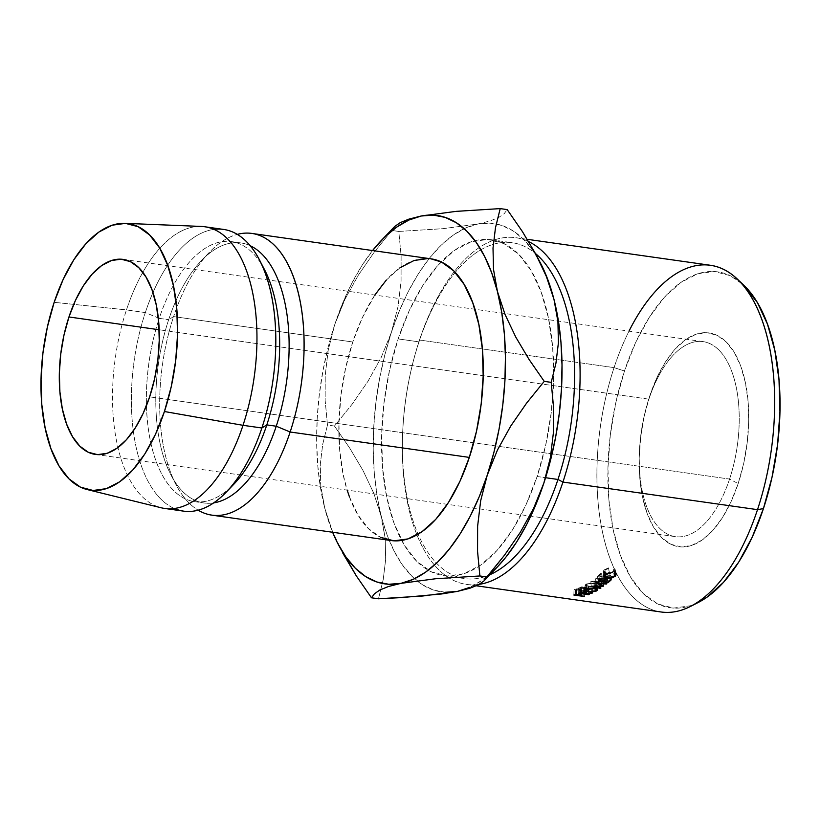 <?xml version="1.0" encoding="UTF-8"?>
<svg xmlns="http://www.w3.org/2000/svg" width="821" height="821" viewBox="0 0 821 821"><rect width="100%" height="100%" fill="white"/><g stroke="black" fill="none" stroke-linecap="round" stroke-linejoin="round"><path stroke-width="0.62" stroke-dasharray="4.11 3.08" d="M729.571 479.074A98.489 48.511 98.1 0 1 671.804 535.846A98.489 48.511 98.1 0 1 639.415 451.735A98.489 48.511 98.1 0 1 644.885 413.158A98.489 48.511 98.1 0 1 648.898 399.17L649.729 395.999A107.972 53.18 -81.9 0 0 645.337 411.331A107.972 53.18 -81.9 0 0 639.343 453.623A107.972 53.18 -81.9 0 0 674.841 545.821A107.972 53.18 -81.9 0 0 738.171 483.59L729.571 479.074L149.638 396.861L729.571 479.074A98.489 48.511 -81.9 0 0 703.053 341.608A98.489 48.511 -81.9 0 0 648.898 399.17A98.489 48.511 -81.9 0 0 675.416 536.647A98.489 48.511 -81.9 0 0 729.571 479.074L738.171 483.59L743.631 463.66L747.182 442.827L748.69 421.871L748.095 401.602L745.417 382.802L740.758 366.187L734.302 352.414L726.298 341.988L717.051 335.327L706.912 332.669L696.28 334.137L685.556 339.668L675.149 349.038L665.472 361.907L656.882 377.763L649.729 395.999L644.269 415.919L640.719 436.762L639.21 457.718L639.805 477.986L642.484 496.787L647.143 513.392L653.598 527.174L661.603 537.601L670.849 544.261L680.989 546.909L691.621 545.442L702.345 539.92L712.751 530.54L722.429 517.682L731.008 501.826L738.171 483.59A107.972 53.18 -81.9 0 0 726.298 341.988A107.972 53.18 -81.9 0 0 649.729 395.999L648.898 399.17L159.151 329.755L648.898 399.17A98.489 48.511 98.1 0 1 718.744 349.9A98.489 48.511 98.1 0 1 729.571 479.074M743.477 284.897A169.629 83.547 -81.9 0 0 624.473 370.989L614.067 367.613A175.099 86.246 98.1 0 1 629.009 331.109M419.49 340.038L419.008 341.864A169.629 83.547 98.1 0 1 455.224 272.408A169.629 83.547 98.1 0 1 493.257 244.33A169.629 83.547 98.1 0 1 535.446 253.494A169.629 83.547 -81.9 0 0 512.294 242.718A169.629 83.547 -81.9 0 0 493.257 244.33A169.629 83.547 -81.9 0 0 455.224 272.408A169.629 83.547 -81.9 0 0 419.008 341.864L398.154 338.909A169.629 83.547 98.1 0 1 491.44 239.763A169.629 83.547 98.1 0 1 493.647 240.143A169.629 83.547 98.1 0 1 553.713 373.37A169.629 83.547 98.1 0 1 552.81 396.615A169.629 83.547 98.1 0 1 537.108 476.508L545.585 477.709L537.108 476.508L545.688 445.218L551.271 412.47L553.631 379.548L552.697 347.714L548.479 318.179L541.172 292.081L531.023 270.427L518.451 254.058L503.92 243.58L487.992 239.424L471.285 241.723L454.434 250.415L438.096 265.142L422.887 285.349L409.402 310.256L398.154 338.909L389.575 370.209L383.992 402.947L381.632 435.869L382.576 467.713L386.783 497.249L394.09 523.346L404.24 544.99L416.811 561.369L431.343 571.837L447.271 576.003L463.978 573.694L480.829 565.012L497.167 550.286L512.376 530.079L525.861 505.172L537.108 476.508A169.629 83.547 98.1 0 1 478.725 566.439A169.629 83.547 98.1 0 1 443.822 575.654A169.629 83.547 98.1 0 1 401.664 540.444A169.629 83.547 98.1 0 1 398.154 338.909L419.008 341.864A169.629 83.547 -81.9 0 0 418.105 534.235A169.629 83.547 -81.9 0 0 464.676 578.61A169.629 83.547 -81.9 0 0 489.963 574.679A169.629 83.547 98.1 0 1 418.105 534.235A169.629 83.547 98.1 0 1 402.69 432.39A169.629 83.547 98.1 0 1 412.111 365.961A169.629 83.547 98.1 0 1 419.008 341.864L419.49 340.038A175.099 86.246 98.1 0 1 515.783 237.69A175.099 86.246 98.1 0 1 528.683 241.641A175.099 86.246 -81.9 0 0 419.49 340.038L614.067 367.613L419.49 340.038A175.099 86.246 -81.9 0 0 412.368 364.904A175.099 86.246 -81.9 0 0 402.639 433.478A175.099 86.246 -81.9 0 0 479.238 584.347A175.099 86.246 98.1 0 1 466.636 584.419A175.099 86.246 98.1 0 1 419.49 340.038M710.36 265.265A175.099 86.246 -81.9 0 0 614.067 367.613A175.099 86.246 -81.9 0 0 661.213 612.004M431.015 258.831A142.269 70.072 -81.9 0 0 352.784 341.988L173.611 316.588A142.269 70.072 98.1 0 1 237.29 234.385A142.269 70.072 -81.9 0 0 209.078 252.601A142.269 70.072 -81.9 0 0 173.611 316.588L168.664 319.697A131.319 64.685 98.1 0 1 201.402 260.626A131.319 64.685 98.1 0 1 250.128 245.695A131.319 64.685 -81.9 0 0 240.881 242.934A131.319 64.685 -81.9 0 0 168.664 319.697L159.233 318.353A131.319 64.685 98.1 0 1 231.46 241.6A131.319 64.685 98.1 0 1 261.848 264.916M264.465 269.565A131.319 64.685 -81.9 0 0 159.233 318.353L145.327 312.575A142.269 70.072 98.1 0 1 213.942 229.398M223.558 229.428A142.269 70.072 -81.9 0 0 145.327 312.575L126.465 309.907A142.269 70.072 98.1 0 1 204.706 226.75M201.237 226.432A142.269 70.072 -81.9 0 0 126.465 309.907L54.165 302.323L126.465 309.907A142.269 70.072 -81.9 0 0 161.357 507.809M445.3 592.29L433.519 590.022L422.322 584.644L411.896 576.239L402.423 564.951L394.07 550.963L386.978 534.533L373.791 493.329L363.067 470.597L349.705 448.071L334.455 426.037L327.476 425.042L322.735 444.202L320.293 464.265L320.734 485.468L324.685 507.912A186.039 91.634 98.1 0 1 334.855 324.233L328.256 349.92L325.219 375.32L325.157 400.453L327.476 425.042L322.735 444.202L320.293 464.265L320.734 485.468L324.685 507.912A186.039 91.634 98.1 0 0 332.628 532.265L324.685 507.912L320.447 487.458L317.758 465.497L316.67 442.416L317.193 418.607L319.328 394.47L323.022 370.425L328.226 346.873L334.855 324.233L342.778 302.877L351.87 283.183L361.979 265.481L372.929 250.077M374.807 295.078L362.215 317.953L352.784 341.988L345.59 368.239L340.91 395.701L338.919 423.308L339.709 450.021L343.24 474.784L347.16 490.116M349.377 496.674L357.884 514.829L368.434 528.56L380.616 537.345M430.809 258.8L428.131 258.543M399.981 267.759L386.281 280.115M164.764 508.466A142.269 70.072 98.1 0 1 126.465 309.907L145.327 312.575A142.269 70.072 -81.9 0 0 183.627 511.144M174.38 508.497A142.269 70.072 98.1 0 1 145.327 312.575L159.233 318.353A131.319 64.685 -81.9 0 0 159.192 468.75A131.319 64.685 -81.9 0 0 234.077 483.959M230.27 487.684A131.319 64.685 98.1 0 1 194.598 501.641A131.319 64.685 98.1 0 1 159.233 318.353L168.664 319.697A131.319 64.685 -81.9 0 0 204.019 502.986A131.319 64.685 -81.9 0 0 213.676 502.893A131.319 64.685 98.1 0 1 171.014 475.02A131.319 64.685 98.1 0 1 168.664 319.697L173.611 316.588A142.269 70.072 -81.9 0 0 176.156 484.862A142.269 70.072 -81.9 0 0 198.189 510.19A142.269 70.072 98.1 0 1 173.611 316.588L352.784 341.988A142.269 70.072 -81.9 0 0 391.083 540.546M342.88 553.251L332.156 530.52L324.685 507.912L332.156 530.52L341.546 550.727M394.768 226.422L374.212 252.18L358.315 275.189L345.025 299.162L334.855 324.233A186.039 91.634 98.1 0 1 372.56 250.549M497.454 566.849A186.039 91.634 -81.9 0 1 487.756 575.911A186.039 91.634 -81.9 0 1 457.461 591.387A186.039 91.634 -81.9 0 1 381.262 515.927L373.791 493.329L363.067 470.597L349.705 448.071L334.455 426.037L352.065 404.312L367.972 381.303L381.252 357.33L391.432 332.248L398.031 306.561L401.069 281.162L401.12 256.029L398.811 231.44L442.817 228.69L477.801 224.03A186.039 91.634 -81.9 0 0 391.432 332.248A186.039 91.634 -81.9 0 0 381.262 515.927L385.213 538.371L385.654 559.573L383.212 579.636L378.471 598.796L383.212 579.636L385.654 559.573L385.213 538.371L377.024 495.474L374.335 473.522L373.247 450.442L373.771 426.622L375.905 402.485L379.6 378.44L384.813 354.898L391.432 332.248L399.355 310.902L408.458 291.209L418.556 273.506L429.506 258.102L441.103 245.253L453.161 235.186L465.466 228.074L477.801 224.03L489.963 223.138L501.744 225.395L512.94 230.773L523.367 239.188L532.839 250.477L540.464 263.048M497.3 567.013L482.101 580.231L469.807 587.354M540.505 263.13A186.039 91.634 -81.9 0 0 539.089 260.493A186.039 91.634 -81.9 0 0 496.243 223.938A186.039 91.634 -81.9 0 0 477.801 224.03L490.045 220.952L498.727 217.452L504.248 213.624L507.193 209.601L504.248 213.624L498.727 217.452L490.045 220.952L477.801 224.03L442.817 228.69L398.811 231.44L391.833 230.444L398.811 231.44L401.12 256.029L401.069 281.162L398.031 306.561L391.432 332.248L381.252 357.33L367.972 381.303L352.065 404.312L334.455 426.037L327.476 425.042L325.157 400.453L325.219 375.32L328.256 349.92L334.855 324.233L345.025 299.162L358.315 275.189L374.212 252.18L391.833 230.444M379.866 590.001L388.477 586.502M520.329 532.295L504.494 555.191M421.224 216.015L408.981 219.094M698.066 602.563L690.297 605.775L673.589 608.084L657.662 603.917L643.13 593.45L630.559 577.071L620.409 555.427L613.092 529.329L608.884 499.794L607.951 467.949L610.311 435.027L615.894 402.29L624.473 370.989L635.721 342.336L649.206 317.429L664.415 297.223L680.753 282.496L697.604 273.804L714.311 271.505L730.238 275.661L743.354 284.774M690.461 606.442A175.099 86.246 98.1 0 1 607.632 551.455A175.099 86.246 98.1 0 1 614.067 367.613L624.473 370.989A169.629 83.547 -81.9 0 0 618.244 549.085A169.629 83.547 -81.9 0 0 698.476 602.357M575.028 594.671L575.141 589.324L576.578 588.893L576.516 594.23L576.578 588.893L580.201 588.842L580.17 594.168L580.201 588.842L581.596 589.622L581.525 594.968L581.596 589.622L580.314 590.145L580.201 595.502L580.314 590.145L581.596 589.622L578.302 588.719L575.141 589.324L575.028 594.671M581.678 594.743L581.596 589.622M579.903 589.806L579.903 590.278A169.629 83.547 -81.9 0 0 580.314 590.145A169.629 83.547 -81.9 0 1 579.903 590.278L584.511 590.935L584.388 596.292L584.511 590.935L579.903 590.278L579.79 595.163L579.903 589.806L575.552 589.663A169.629 83.547 -81.9 0 0 576.599 589.324L580.621 589.427L579.903 589.806L579.698 589.037L579.647 594.363L579.698 589.037L576.599 589.324L576.496 594.671L576.599 589.324A169.629 83.547 -81.9 0 1 575.552 589.663L578.877 590.135L579.903 589.806L579.698 589.037M583.864 596.22L583.998 591.099A169.629 83.547 -81.9 0 0 584.511 590.935A169.629 83.547 -81.9 0 1 583.998 591.099L574.023 589.683L573.879 595.04L574.023 589.683A169.629 83.547 -81.9 0 0 575.141 589.324A169.629 83.547 98.1 0 1 574.023 589.683L583.998 591.099L583.864 596.22M578.754 595.492L578.877 590.135L578.754 595.492M575.439 594.537L575.552 589.663L575.439 594.537M609.459 573.079L608.577 568.409L604.944 570.205L605.765 574.936L604.944 570.205L604.287 571.662L606.76 573.161L607.509 577.974L606.76 573.161L609.008 573.191L613.42 571.365L614.252 576.096L613.42 571.365L613.687 569.138L614.58 573.807L613.687 569.138L614.703 568.768L615.617 573.427L614.703 568.768L614.837 573.715L614.447 571.508L610.455 573.469L611.204 578.261L610.455 573.469L606.196 573.612L606.935 578.436L606.196 573.612L603.137 571.775L603.948 570.031L604.779 574.762L603.948 570.031L608.392 567.875L609.459 573.079M614.919 574.495L613.687 569.138L613.42 571.365L610.547 572.904L606.76 573.161L604.42 572.052L604.944 570.205L608.577 568.409L608.392 567.875L603.948 570.031L603.332 572.268L606.196 573.612L610.455 573.469L614.447 571.508L615.247 569.805L614.703 568.768L613.687 569.138M594.507 588.277L594.158 583.156L597.257 584.726L596.446 585.712L596.59 588.831L596.446 585.712L588.247 586.615L588.4 591.859L588.247 586.615L585.116 585.178L585.907 584.254L586.153 589.447L585.907 584.254L594.158 583.156L594.507 588.277M586.584 583.926L585.363 585.64L589.55 586.748L594.927 586.317L597.206 584.983L595.964 583.577L592.844 583.023L586.584 583.926M590.566 586.481L586.451 585.547L588.205 583.875L593.655 583.474L595.954 584.347L596.046 584.973L594.178 586.071L590.566 586.481M588.924 591.582L588.749 586.348L595.399 585.578L595.646 590.771L595.399 585.578L596.108 584.706L593.655 583.474L593.983 588.616L593.655 583.474L586.953 584.388L587.2 589.57L586.953 584.388L586.297 585.199L588.749 586.348L588.924 591.582M579.872 592.803L579.831 587.508L581.258 586.943L581.34 592.218L581.258 586.943L584.932 586.758L585.055 592.013L584.932 586.758L586.471 587.415L585.619 588.093L585.66 592.126L585.619 588.093L592.321 587.754L592.444 593.008L592.321 587.754L585.619 588.093L586.112 587.056L582.992 586.676L579.831 587.508L579.872 592.803M591.787 593.326L591.684 588.062A169.629 83.547 -81.9 0 0 592.321 587.754A169.629 83.547 -81.9 0 1 591.684 588.062L584.993 588.37L585.024 593.665L584.993 588.37L591.684 588.062L591.787 593.326M584.593 593.265L584.573 588.544A169.629 83.547 -81.9 0 0 584.993 588.37A169.629 83.547 -81.9 0 1 584.573 588.544L589.18 589.201L589.201 594.496L589.18 589.201L584.573 588.544L584.593 593.265M588.678 594.425L588.667 589.406A169.629 83.547 -81.9 0 0 589.18 589.201A169.629 83.547 -81.9 0 1 588.667 589.406L578.692 588L578.692 593.306L578.692 588A169.629 83.547 -81.9 0 0 579.831 587.508A169.629 83.547 98.1 0 1 578.692 588L588.667 589.406L588.678 594.425M585.342 587.456L583.557 588.4L580.221 587.928A169.629 83.547 -81.9 0 0 581.289 587.467L585.342 587.456M584.419 587.005L584.531 592.269L584.419 587.005L581.289 587.467L581.35 592.752L581.289 587.467A169.629 83.547 -81.9 0 1 580.221 587.928L583.557 588.4L584.603 587.949L584.419 587.005L584.665 593.234L584.603 587.949M583.577 593.706L583.557 588.4L583.577 593.706M580.242 592.649L580.221 587.928L580.242 592.649M601.27 578.415L600.562 573.571L601.588 573.715L602.296 578.559L601.588 573.715L600.562 573.571L601.27 578.415M599.474 580.016L598.961 576.024A169.629 83.547 -81.9 0 0 601.588 573.715A169.629 83.547 -81.9 0 1 598.961 576.024L602.029 576.465L602.655 581.381L602.029 576.465A169.629 83.547 -81.9 0 0 604.656 574.146L605.364 578.99L604.656 574.146L605.682 574.29L606.267 578.312L605.682 574.29L604.656 574.146A169.629 83.547 98.1 0 1 602.029 576.465L598.961 576.024L599.474 580.016M606.267 578.323L606.391 579.133L606.267 578.323M603.568 580.601L603.055 576.609A169.629 83.547 -81.9 0 0 605.682 574.29A169.629 83.547 -81.9 0 1 603.055 576.609L606.893 577.153L607.519 582.068L606.893 577.153A169.629 83.547 -81.9 0 0 609.521 574.833L610.229 579.677L609.521 574.833L610.537 574.977L611.255 579.821L610.537 574.977L609.521 574.833A169.629 83.547 98.1 0 1 606.893 577.153L603.055 576.609L603.568 580.601M607.92 581.73L607.417 577.717A169.629 83.547 -81.9 0 0 610.537 574.977A169.629 83.547 -81.9 0 1 607.417 577.717L597.442 576.301L598.047 581.237L597.442 576.301A169.629 83.547 -81.9 0 0 600.562 573.571A169.629 83.547 98.1 0 1 597.442 576.301L607.417 577.717L607.92 581.73M593.87 581.555L594.281 586.646L593.87 581.555L600.531 582.941L600.921 588.041L600.531 582.941L593.87 581.555L603.107 581.124L593.87 581.555M603.579 586.163L603.107 581.124A169.629 83.547 -81.9 0 0 603.219 581.032L603.702 586.071L603.219 581.032L598.057 578.477L603.219 581.032A169.629 83.547 -81.9 0 1 603.107 581.124L603.579 586.163M598.601 583.464L598.057 578.477L598.601 583.464M606.339 584.039L605.775 579.072L598.057 578.477L605.775 579.072A169.629 83.547 -81.9 0 0 606.278 578.661L606.852 583.628L606.278 578.661L595.564 577.84L606.278 578.661A169.629 83.547 -81.9 0 1 605.775 579.072L606.339 584.039M596.108 582.828L595.564 577.84L596.108 582.828M596.036 582.879L595.482 577.902A169.629 83.547 -81.9 0 0 595.564 577.84A169.629 83.547 98.1 0 1 595.482 577.902L596.036 582.879M601.844 585.866L601.372 580.827L595.482 577.902L601.372 580.827L601.844 585.866M591.253 586.41L590.863 581.319L601.372 580.827L590.863 581.319L591.253 586.41M591.182 586.461L590.792 581.371A169.629 83.547 -81.9 0 0 590.863 581.319A169.629 83.547 98.1 0 1 590.792 581.371L591.182 586.461M600.397 588.4L600.028 583.29L590.792 581.371L600.028 583.29A169.629 83.547 -81.9 0 0 600.531 582.941A169.629 83.547 -81.9 0 1 600.028 583.29L600.397 588.4M639.415 451.735L639.343 453.623M644.885 413.158L645.337 411.331M675.416 536.647L95.616 454.454M515.783 237.69L527.277 239.322M491.44 239.763L512.294 242.718M209.078 252.601L201.402 260.626M231.46 241.6L240.881 242.934M194.598 501.641L204.019 502.986M176.156 484.862L171.014 475.02M443.822 575.654L464.676 578.61M466.636 584.419L476.354 585.794M412.368 364.904L412.111 365.961M402.639 433.478L402.69 432.39M703.053 341.608L123.119 259.395M580.56 594.732L580.621 589.406M604.287 571.662L604.79 574.741M615.227 569.671L616.109 574.31M603.137 571.775L603.917 576.599M597.257 584.726L597.544 589.858M585.116 585.178L585.322 590.422M596.108 584.706L596.333 588.719M586.297 585.199L586.451 589.283M586.471 587.415L586.563 592.67M585.445 592.68L585.352 587.415"/><path stroke-width="1.23" d="M68.954 316.968L159.151 329.755L68.954 316.968L63.976 335.142L60.733 354.149L59.358 373.268L59.902 391.761L62.345 408.909L66.593 424.057L72.484 436.628L79.791 446.142L88.227 452.217L97.473 454.629L107.171 453.295L116.962 448.256L126.444 439.697L135.27 427.967L143.111 413.507L149.638 396.861A98.489 48.511 98.1 0 1 95.472 454.434A98.489 48.511 98.1 0 1 68.954 316.968A98.489 48.511 98.1 0 1 123.119 259.395A98.489 48.511 98.1 0 1 149.638 396.861L154.615 378.697L157.858 359.68L159.233 340.561L158.689 322.078L156.247 304.93L151.998 289.772L146.107 277.2L138.8 267.697L130.365 261.622L121.118 259.2L111.42 260.534L101.63 265.583L92.147 274.132L83.321 285.862L75.481 300.332L68.954 316.968M476.354 585.794L661.213 612.004A175.099 86.246 -81.9 0 0 757.506 509.656L562.929 482.071A175.099 86.246 -81.9 0 0 528.683 241.641A175.099 86.246 98.1 0 1 562.929 482.071L557.962 479.464A169.629 83.547 98.1 0 1 489.963 574.679A169.629 83.547 -81.9 0 0 557.962 479.464L545.585 477.709L557.962 479.464A169.629 83.547 -81.9 0 0 535.446 253.494A169.629 83.547 98.1 0 1 557.962 479.464L562.929 482.071L757.506 509.656L763.427 508.589A169.629 83.547 -81.9 0 0 743.477 284.897L736.909 278.74A175.099 86.246 98.1 0 1 757.506 509.656A175.099 86.246 -81.9 0 0 710.36 265.265L527.277 239.322M629.009 331.109A175.099 86.246 98.1 0 1 736.909 278.74M261.848 264.916A131.319 64.685 98.1 0 1 266.815 424.888L276.246 426.222A131.319 64.685 -81.9 0 0 250.128 245.695A131.319 64.685 98.1 0 1 276.246 426.222L290.152 432L469.325 457.4A142.269 70.072 -81.9 0 0 431.015 258.831L251.852 233.431A142.269 70.072 98.1 0 1 290.152 432A142.269 70.072 -81.9 0 0 297.438 289.659A142.269 70.072 -81.9 0 0 237.29 234.385A142.269 70.072 98.1 0 1 251.852 233.431M87.18 489.562A134.603 66.296 98.1 0 1 54.165 302.323L63.094 279.581L73.787 259.816L85.856 243.775L98.828 232.086L112.2 225.2L125.449 223.374L138.092 226.678L149.617 234.98L159.602 247.973L167.648 265.162L173.457 285.862L176.792 309.301L177.541 334.568L175.663 360.696L171.24 386.681L164.426 411.516A134.603 66.296 98.1 0 1 87.18 489.562L161.357 507.809A142.269 70.072 -81.9 0 0 243.006 425.319A142.269 70.072 98.1 0 1 164.764 508.466L183.627 511.144A142.269 70.072 -81.9 0 0 261.868 427.987L266.815 424.888A131.319 64.685 -81.9 0 0 264.465 269.565L259.323 259.723A142.269 70.072 98.1 0 1 261.868 427.987A142.269 70.072 -81.9 0 0 223.558 229.428L204.706 226.75A142.269 70.072 98.1 0 1 243.006 425.319L261.868 427.987L243.006 425.319A142.269 70.072 -81.9 0 0 201.237 226.432L124.915 223.343A134.603 66.296 98.1 0 1 164.426 411.516L243.006 425.319L164.426 411.516L155.508 434.247L144.804 454.023L132.735 470.053L119.763 481.742L106.402 488.639L93.142 490.465L80.499 487.161L68.974 478.848L58.989 465.856L50.943 448.677L45.134 427.967L41.799 404.527L41.05 379.261L42.928 353.143L47.351 327.158L54.165 302.323A134.603 66.296 98.1 0 1 124.915 223.343M213.942 229.398A142.269 70.072 98.1 0 1 259.323 259.723M540.464 263.048L548.284 280.885L554.001 299.491L558.239 319.944L560.928 341.905L562.016 364.986L561.492 388.795L559.358 412.932L555.663 436.977L550.46 460.53L543.83 483.169L533.609 508.343L520.329 532.295L504.494 555.191L486.853 576.958L479.875 575.962L477.565 551.414L477.627 526.158L480.675 500.728L487.253 475.154L497.475 449.98L510.754 426.027L526.589 403.132L544.231 381.365L529.011 359.382L515.773 337.092L505.038 314.433L497.423 291.476L493.503 269.37L493.011 248.096L495.463 227.807L500.205 208.606L456.199 211.356L421.224 216.015A186.039 91.634 98.1 0 1 497.423 291.476A186.039 91.634 98.1 0 1 487.253 475.154L497.475 449.98L510.754 426.027L526.589 403.132L544.231 381.365L529.011 359.382L515.773 337.092L505.038 314.433L497.423 291.476L493.503 269.37L493.011 248.096L495.463 227.807L500.205 208.606L456.199 211.356L421.224 216.015A186.039 91.634 98.1 0 0 381.231 240.553A186.039 91.634 98.1 0 0 372.56 250.549L384.526 237.238L396.584 227.171L408.879 220.049L421.224 216.015L433.385 215.112L445.167 217.38L456.363 222.758L466.79 231.163L476.252 242.452L484.606 256.439L491.707 272.87L497.423 291.476L501.662 311.929L504.34 333.88L505.438 356.961L504.915 380.78L502.78 404.917L499.086 428.962L493.873 452.504L487.253 475.154L479.331 496.5L470.228 516.193L460.119 533.896L449.179 549.3L437.572 562.149L425.524 572.216L413.22 579.328L400.884 583.372L388.723 584.265L376.942 582.007L365.745 576.629L355.319 568.214L345.846 556.925L337.493 542.948L332.628 532.265A186.039 91.634 98.1 0 0 338.18 544.272A186.039 91.634 98.1 0 0 400.884 583.372L435.612 578.743L479.875 575.962L477.565 551.414L477.627 526.158L480.675 500.728L487.253 475.154A186.039 91.634 98.1 0 1 400.884 583.372L435.612 578.743L479.875 575.962L486.853 576.958L483.928 580.97L478.479 584.757L469.869 588.257L457.461 591.387L445.3 592.29M347.16 490.116L349.377 496.674M380.616 537.345L393.977 540.834L407.986 538.904L422.117 531.618L435.828 519.272L448.574 502.319L459.893 481.424L469.325 457.4L476.519 431.148L481.198 403.686L483.179 376.069L482.389 349.366L478.869 324.593L472.732 302.713L464.224 284.548L453.674 270.817L441.482 262.032L430.809 258.8M428.131 258.543L414.112 260.483L399.981 267.759M386.281 280.115L374.807 295.078M226.401 491.984L234.077 483.959A131.319 64.685 -81.9 0 0 266.815 424.888L261.868 427.987A142.269 70.072 98.1 0 1 226.401 491.984A142.269 70.072 98.1 0 1 174.38 508.497M211.921 515.157L391.083 540.546A142.269 70.072 -81.9 0 0 469.325 457.4L290.152 432A142.269 70.072 98.1 0 1 211.921 515.157A142.269 70.072 98.1 0 1 198.189 510.19A142.269 70.072 -81.9 0 0 290.152 432L276.246 426.222A131.319 64.685 98.1 0 1 213.676 502.893A131.319 64.685 -81.9 0 0 276.246 426.222L266.815 424.888A131.319 64.685 98.1 0 1 230.27 487.684M338.18 544.272L356.242 575.767L371.492 597.801L374.427 593.788L379.866 590.001L388.477 586.502L400.884 583.372L388.477 586.502M421.224 216.015L408.981 219.094L400.289 222.604L394.768 226.422L381.231 240.553M504.494 555.191L483.928 580.97L497.454 566.849A186.039 91.634 -81.9 0 0 543.83 483.169A186.039 91.634 -81.9 0 0 554.001 299.491L546.386 276.533L535.641 253.874L522.413 231.584L507.193 209.601L500.205 208.606L507.193 209.601L522.413 231.584L537.139 256.675L546.386 276.533L554.001 299.491L557.921 321.596L558.403 342.87L555.95 363.149L551.209 382.36L553.528 406.908L553.467 432.164L550.409 457.584L543.83 483.169L535.908 504.525L526.815 524.219L516.707 541.922L505.757 557.326L497.3 567.013M469.807 587.354L457.461 591.387L422.743 596.015L378.471 598.796L371.492 597.801L378.471 598.796L401.407 597.606L441.667 593.963L457.461 591.387L469.869 588.257L478.479 584.757L483.928 580.97M520.329 532.295L533.609 508.343L543.83 483.169L550.409 457.584L553.467 432.164L553.528 406.908L551.209 382.36L544.231 381.365L551.209 382.36L555.95 363.149L558.403 342.87L557.921 321.596L554.001 299.491A186.039 91.634 -81.9 0 0 540.505 263.13L537.139 256.675M342.88 553.251L356.242 575.767L371.492 597.801L374.427 593.788L379.866 590.001M408.981 219.094L400.289 222.604L394.768 226.422L391.833 230.444M743.354 284.774L757.342 302.508L767.481 324.162L774.798 350.259L779.006 379.795L779.95 411.629L777.59 444.551L772.007 477.299L763.427 508.589L752.18 537.252L738.695 562.159L723.486 582.366L707.148 597.093L698.066 602.563M562.929 482.071A175.099 86.246 98.1 0 1 479.238 584.347A175.099 86.246 -81.9 0 0 562.929 482.071M603.702 586.071A175.099 86.246 98.1 0 1 603.579 586.163L594.281 586.646L600.921 588.041A175.099 86.246 98.1 0 1 600.397 588.4L591.182 586.461A175.099 86.246 -81.9 0 0 591.253 586.41L601.844 585.866L596.036 582.879A175.099 86.246 -81.9 0 0 596.108 582.828L606.852 583.628A175.099 86.246 98.1 0 1 606.339 584.039L598.601 583.464L603.702 586.071A175.099 86.246 98.1 0 1 603.579 586.163L594.25 586.276L600.921 588.041A175.099 86.246 98.1 0 1 600.397 588.4L591.182 586.461A175.099 86.246 98.1 0 0 591.253 586.41L601.844 585.866L601.772 585.096L601.844 585.866L596.036 582.879A175.099 86.246 98.1 0 0 596.108 582.828L606.852 583.628A175.099 86.246 98.1 0 1 606.339 584.039L598.55 583.002L603.702 586.071M598.047 581.237A175.099 86.246 -81.9 0 0 601.27 578.415L602.296 578.559A175.099 86.246 98.1 0 1 599.587 580.95L602.655 581.381A175.099 86.246 -81.9 0 0 605.364 578.99L606.391 579.133A175.099 86.246 98.1 0 1 603.681 581.525L607.519 582.068A175.099 86.246 -81.9 0 0 610.229 579.677L611.255 579.821A175.099 86.246 98.1 0 1 608.033 582.653L598.047 581.237L608.033 582.653L607.92 581.73L608.033 582.653A175.099 86.246 98.1 0 0 611.255 579.821L610.229 579.677A175.099 86.246 98.1 0 1 607.519 582.068L603.681 581.525L603.568 580.601L603.681 581.525A175.099 86.246 98.1 0 0 606.391 579.133L605.364 578.99A175.099 86.246 98.1 0 1 602.655 581.381L599.587 580.95L599.474 580.016L599.587 580.95A175.099 86.246 98.1 0 0 602.296 578.559L601.27 578.415A175.099 86.246 98.1 0 1 598.047 581.237M578.692 593.306A175.099 86.246 -81.9 0 0 579.872 592.803L583.105 591.941L586.122 592.269L586.563 592.639L585.681 593.378L592.444 593.008A175.099 86.246 98.1 0 1 591.787 593.326L585.024 593.665A175.099 86.246 98.1 0 1 584.593 593.85L589.201 594.496A175.099 86.246 98.1 0 1 588.678 594.722L578.692 593.306L588.678 594.722A175.099 86.246 98.1 0 0 589.201 594.496L584.593 593.85L584.593 593.265L584.593 593.85A175.099 86.246 98.1 0 0 585.024 593.665L591.787 593.326A175.099 86.246 98.1 0 0 592.444 593.008L585.681 593.378L586.574 592.649L585.055 592.013L579.872 592.803A175.099 86.246 98.1 0 1 578.692 593.306M593.388 588.164L597.339 589.375L597.493 590.145L595.984 591.243L590.638 592.023L585.537 590.874L586.153 589.447L587.713 588.79L593.388 588.164M614.58 573.807L614.252 576.096L607.509 577.974L605.077 576.496L605.621 574.064L605.765 574.936L609.459 573.079L609.305 572.524L609.459 573.079L605.765 574.936L605.2 576.835L609.367 578.035L613.03 577.009L614.713 575.511L614.58 573.807L615.617 573.427L616.119 574.772L615.278 576.239L611.204 578.261L606.935 578.436L604.092 577.06L604.779 574.762L609.305 572.524L604.779 574.762L603.825 576.681L606.935 578.436L611.204 578.261L615.278 576.239L615.617 573.427L614.58 573.807L614.95 574.546M581.525 594.968L580.17 594.168L575.028 594.671A175.099 86.246 98.1 0 1 573.879 595.04A175.099 86.246 -81.9 0 0 575.028 594.671L580.17 594.168L581.525 594.968L580.201 595.502A175.099 86.246 98.1 0 1 579.78 595.636L584.388 596.292A175.099 86.246 98.1 0 1 583.854 596.457L573.879 595.04L583.854 596.457A175.099 86.246 98.1 0 0 584.388 596.292L575.429 595.02L578.754 595.492L580.56 594.763L579.647 594.363L579.78 595.636A175.099 86.246 98.1 0 0 580.201 595.502L581.678 594.743M757.506 509.656A175.099 86.246 98.1 0 1 690.461 606.442L698.476 602.357A169.629 83.547 -81.9 0 0 763.427 508.589L757.506 509.656M579.647 594.363L576.496 594.671L579.647 594.106L579.8 595.153M576.496 594.671A175.099 86.246 98.1 0 1 575.429 595.02A175.099 86.246 98.1 0 0 576.496 594.671M614.837 573.715L615.278 576.239L614.837 573.715M616.109 574.3L615.617 573.427M606.842 577.84L606.935 578.436L606.842 577.84M596.59 588.831L596.693 590.904L597.565 589.837L594.507 588.277L586.153 589.447L585.342 590.432L588.4 591.859L596.693 590.904L596.59 588.831M595.646 590.771L588.924 591.582L586.502 590.432L587.2 589.57L593.983 588.616L596.374 589.837L595.646 590.771L596.272 589.519L593.952 588.216L587.2 589.57L587.179 588.975L586.635 590.751L590.74 591.715L595.646 590.771M585.66 592.126L585.681 593.378L585.66 592.126M585.024 593.06L585.024 593.665L585.024 593.06M584.531 592.269L581.35 592.752L581.34 592.218L581.35 592.752L584.521 591.951L584.665 593.234L583.577 593.706L580.252 593.234L580.242 592.649L580.252 593.234L583.577 593.706L585.435 592.721L584.531 592.269L584.665 593.234M581.35 592.752A175.099 86.246 98.1 0 1 580.252 593.234A175.099 86.246 98.1 0 0 581.35 592.752M604.79 574.741L605.077 576.475M614.775 573.735L614.919 574.495M596.333 588.719L596.395 589.847M586.451 589.283L586.502 590.432M585.445 592.68L585.435 592.074"/></g></svg>

